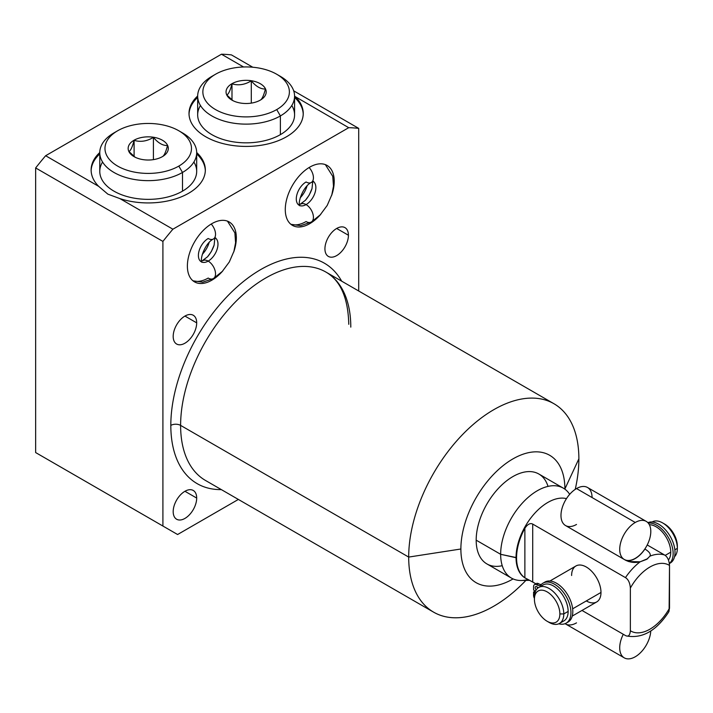 <?xml version="1.0" encoding="UTF-8"?>
<svg xmlns="http://www.w3.org/2000/svg" width="713" height="713" viewBox="0 0 713 713"><rect width="100%" height="100%" fill="white"/><g stroke="black" fill="none" stroke-linecap="round" stroke-linejoin="round"><path stroke-width="1.07" d="M50.338 461.044L35.65 452.568L35.65 167.938A269.238 155.443 -60 0 1 45.632 155.728L221.458 54.215A269.238 155.443 -60 0 1 231.44 54.901L252.803 67.236L231.44 54.901A269.238 155.443 -60 0 0 221.458 54.215L243.561 66.977L221.458 54.215L45.632 155.728L98.661 186.343L107.85 194.141L119.873 198.588L172.894 229.203A269.238 155.443 120 0 0 162.912 241.413L35.65 167.938A269.238 155.443 -60 0 1 45.632 155.728L98.661 186.343L107.85 194.141L119.873 198.588A57.111 32.967 0 0 0 189.373 192.831A57.111 32.967 0 0 0 196.681 152.52A57.111 32.967 0 0 1 205.335 169.97A57.111 32.967 0 0 1 119.873 198.588L172.894 229.203L348.719 127.689L294.576 96.228L348.719 127.689A269.238 155.443 -60 0 1 358.701 128.376A269.238 155.443 120 0 0 348.719 127.689L172.894 229.203A269.238 155.443 -60 0 0 162.912 241.413L162.912 526.042L162.912 241.413L35.65 167.938L35.65 452.568L177.599 534.518L35.65 452.568L177.599 534.518L238.365 499.439L177.599 534.518L50.338 461.044M293.703 90.845L358.701 128.376L358.701 291.002L358.701 128.376L293.703 90.845M433.611 612.164A120.345 69.482 120 0 0 525.891 580.4A120.345 69.482 -60 0 1 408.692 557.076A120.345 69.482 120 0 0 433.611 612.164L205.531 480.482A120.345 69.482 -60 0 1 180.612 425.394L408.692 557.076L460.883 549.001A73.546 42.459 120 0 0 513.075 578.92A73.546 42.459 -60 0 1 460.883 549.001A73.546 42.459 -60 0 1 512.888 458.922A73.546 42.459 -60 0 1 564.892 488.949A73.546 42.459 -60 0 1 564.892 489.171A73.546 42.459 120 0 0 564.892 488.949L578.876 458.815A120.345 69.482 120 0 0 553.956 403.727A120.345 69.482 120 0 0 461.222 435.964A120.345 69.482 120 0 0 408.692 557.076L180.612 425.394A120.345 69.482 -60 0 1 233.142 304.291A120.345 69.482 -60 0 1 325.877 272.045A120.345 69.482 -60 0 1 350.796 327.133M548.021 486.391A51.915 29.973 120 0 0 507.504 480.152A51.915 29.973 120 0 0 476.177 540.169A51.915 29.973 120 0 0 502.228 565.694M205.531 480.482A120.345 69.482 -60 0 1 180.612 425.394A6.925 3.993 0 0 0 170.817 425.394A127.262 73.475 120 0 1 240.548 283.89A127.262 73.475 120 0 1 341.679 281.172A127.262 73.475 120 0 0 240.548 283.89A127.262 73.475 120 0 0 170.817 425.394A127.262 73.475 120 0 0 221.333 489.608A127.262 73.475 120 0 1 170.817 425.394A6.925 3.993 180 0 1 180.612 425.394A120.345 69.482 -60 0 1 233.142 304.291A120.345 69.482 -60 0 1 325.877 272.045C340.502 280.521 348.131 297.936 348.773 324.308M173.188 511.631A16.613 9.59 120 0 0 184.943 518.413A16.613 9.59 120 0 0 196.69 498.066A16.613 9.59 120 0 0 184.943 491.284A16.613 9.59 120 0 0 173.188 511.631A16.613 9.59 120 0 0 176.637 519.233A16.613 9.59 120 0 0 189.435 514.786A16.613 9.59 120 0 0 196.69 498.066L184.943 491.284L196.69 498.066A16.613 9.59 120 0 0 193.25 490.464A16.613 9.59 120 0 0 180.442 494.911A16.613 9.59 120 0 0 173.188 511.631M324.932 248.81A16.613 9.59 120 0 0 336.679 255.593A16.613 9.59 120 0 0 348.425 235.245A16.613 9.59 120 0 0 336.679 228.463A16.613 9.59 120 0 0 324.932 248.81A16.613 9.59 120 0 0 328.372 256.422A16.613 9.59 120 0 0 341.171 251.965A16.613 9.59 120 0 0 348.425 235.245L336.679 228.463L348.425 235.245A16.613 9.59 120 0 0 344.985 227.643A16.613 9.59 120 0 0 332.178 232.09A16.613 9.59 120 0 0 324.932 248.81M173.188 336.42A16.613 9.59 120 0 0 184.943 343.203A16.613 9.59 120 0 0 196.69 322.855A16.613 9.59 120 0 0 184.943 316.073A16.613 9.59 120 0 0 173.188 336.42A16.613 9.59 120 0 0 176.637 344.022A16.613 9.59 120 0 0 189.435 339.575A16.613 9.59 120 0 0 196.69 322.855L184.943 316.073L196.69 322.855A16.613 9.59 120 0 0 193.25 315.244A16.613 9.59 120 0 0 180.442 319.7A16.613 9.59 120 0 0 173.188 336.42M187.385 266.047A34.607 19.982 120 0 0 222.884 270.788A34.607 19.982 120 0 1 194.551 281.893A34.607 19.982 120 0 1 187.385 266.047A34.607 19.982 120 0 1 211.859 223.659A34.607 19.982 120 0 1 236.333 237.794L235.602 237.367L236.333 237.794A34.607 19.982 120 0 0 229.167 221.948A34.607 19.982 120 0 0 202.492 231.217A34.607 19.982 120 0 0 187.385 266.047M233.712 252.037A34.607 19.982 120 0 0 236.333 237.794A34.607 19.982 120 0 1 233.712 252.037M285.28 209.533A34.607 19.982 120 0 0 320.779 214.265A34.607 19.982 120 0 1 292.446 225.379A34.607 19.982 120 0 1 285.28 209.533A34.607 19.982 120 0 1 309.754 167.145A34.607 19.982 120 0 1 334.228 181.271L333.497 180.852L334.228 181.271A34.607 19.982 120 0 0 327.062 165.425A34.607 19.982 120 0 0 300.387 174.703A34.607 19.982 120 0 0 285.28 209.533M331.607 195.522A34.607 19.982 120 0 0 334.228 181.271A34.607 19.982 120 0 1 331.607 195.522M575.231 489.368A120.345 69.482 120 0 0 578.876 458.815A120.345 69.482 -60 0 1 575.231 489.368M197.67 95.997A57.111 32.967 0 0 0 205.745 136.762A57.111 32.967 0 0 0 280.797 139.65A57.111 32.967 0 0 0 295.699 97.075A57.111 32.967 0 0 1 303.23 113.447A57.111 32.967 0 0 1 267.981 143.91A57.111 32.967 0 0 1 205.745 136.762A57.111 32.967 0 0 1 189.016 113.447A57.111 32.967 0 0 1 197.67 95.997M99.775 152.52A57.111 32.967 0 0 0 98.661 186.343A57.111 32.967 0 0 1 91.121 169.97A57.111 32.967 0 0 1 99.775 152.52M564.892 488.949A73.546 42.459 120 0 0 512.888 458.922A73.546 42.459 120 0 0 460.883 549.001L408.692 557.076A120.345 69.482 -60 0 1 493.779 409.69A120.345 69.482 -60 0 1 578.876 458.815L564.892 488.949M99.775 153.928A57.111 32.967 0 0 0 91.13 170.674A57.111 32.967 180 0 1 99.775 153.928M205.326 170.674A57.111 32.967 0 0 0 196.681 153.928A57.111 32.967 180 0 1 205.326 170.674M193.891 162.029A48.457 27.976 180 0 1 182.492 191.164A48.457 27.976 180 0 1 122.36 195.032A48.457 27.976 180 0 1 102.565 162.029M189.025 114.151A57.111 32.967 180 0 1 197.67 97.414A57.111 32.967 180 0 0 189.025 114.151M294.576 97.414A57.111 32.967 180 0 1 303.221 114.151A57.111 32.967 180 0 0 294.576 97.414M200.46 105.506A48.457 27.976 0 0 0 220.255 138.518A48.457 27.976 0 0 0 280.387 134.641A48.457 27.976 0 0 0 291.786 105.506M202.323 254.3A17.308 9.991 120 0 0 209.15 242.473A17.308 9.991 -60 0 1 202.323 254.3M300.218 197.786A17.308 9.991 120 0 0 307.045 185.95A17.308 9.991 -60 0 1 300.218 197.786M511.399 578.065L486.926 563.938A51.915 29.973 -60 0 1 476.177 540.169L500.651 554.304A51.915 29.973 120 0 0 511.399 578.065A51.915 29.973 120 0 0 527.914 579.526M529.527 580.329L521.417 580.498A51.915 29.973 -60 0 1 500.651 554.304L516.043 557.53A44.99 25.98 120 0 0 525.65 578.296A44.99 25.98 -60 0 1 525.356 578.136A44.99 25.98 -60 0 1 516.043 557.53L516.56 557.833A44.99 25.98 120 0 0 524.875 577.797L535.891 583.822L532.709 581.986L532.709 524.073C530.205 522.834 527.593 524.233 524.875 528.253A44.99 25.98 120 0 0 516.56 557.833L500.651 554.304L476.177 540.169A51.915 29.973 -60 0 1 498.842 487.924A51.915 29.973 -60 0 1 538.841 474.011L563.315 488.147A51.915 29.973 120 0 0 523.315 502.05A51.915 29.973 120 0 0 500.651 554.304A51.915 29.973 -60 0 1 528.386 497.184A51.915 29.973 -60 0 1 569.678 494.341A51.915 29.973 120 0 0 563.315 488.147M669.106 611.086L669.516 565.462C669.124 560.293 667.493 556.817 664.623 555.017A44.99 25.98 120 0 0 649.953 556.149A44.99 25.98 -60 0 1 664.623 555.017L647.217 544.964L664.623 555.017C667.493 556.817 669.124 560.293 669.516 565.462A38.074 21.978 120 0 0 630.363 588.073L630.363 630.738C629.962 635.452 628.331 637.048 625.461 635.541L581.995 610.444L625.461 635.541C628.331 637.048 629.962 635.452 630.363 630.738A38.074 21.978 120 0 0 669.516 608.136L669.516 565.462A38.074 21.978 120 0 0 630.363 588.073L630.363 630.738A38.074 21.978 120 0 0 669.516 608.136L668.741 611.932M566.47 498.628A44.99 25.98 120 0 0 533.369 514.831A44.99 25.98 120 0 0 516.043 557.53A44.99 25.98 -60 0 1 533.369 514.831A44.99 25.98 -60 0 1 566.47 498.628M566.871 526.319A21.978 12.691 -60 0 1 566.835 526.31L625.568 560.222C630.194 562.477 635.051 563.012 640.14 561.808A44.99 25.98 120 0 0 625.461 577.619L532.709 524.073L625.461 577.619A44.99 25.98 -60 0 1 640.14 561.808L647.752 558.644M649.953 556.149C651.022 554.135 649.347 551.764 644.935 549.037A21.978 12.691 -60 0 1 625.568 560.222L628.608 561.541L640.14 561.808L646.736 559.331L649.953 556.149C651.022 554.135 649.347 551.764 644.935 549.037L644.855 548.992M630.363 588.073C629.962 582.904 628.331 579.419 625.461 577.619C628.331 579.419 629.962 582.904 630.363 588.073M524.875 577.797A44.99 25.98 -60 0 1 516.56 557.833A44.99 25.98 -60 0 1 524.875 528.253L524.875 577.797L532.709 581.986L532.709 524.073C530.205 522.834 527.593 524.233 524.875 528.253L524.875 577.797M586.309 600.925A20.766 11.987 -120 0 0 600.988 592.45A20.766 11.987 -120 0 0 586.309 567.013A20.766 11.987 -120 0 0 571.621 575.498M677.35 548.368L674.863 549.803L677.35 548.368A20.766 11.987 -120 0 0 662.662 522.932A20.766 11.987 -120 0 0 652.128 521.996L652.279 521.907A20.766 11.987 60 0 1 668.286 527.468A20.766 11.987 60 0 1 677.35 548.368A20.766 11.987 60 0 1 674.543 556.71A20.766 11.987 -120 0 0 677.35 548.368L677.35 546.105L677.35 548.368M662.662 522.932L664.623 524.064A17.994 10.392 60 0 1 677.35 546.105A17.994 10.392 -120 0 0 663.678 523.556M534.42 599.232A17.994 10.392 -120 0 0 547.147 621.273A17.994 10.392 -120 0 0 559.874 613.929A17.994 10.392 -120 0 0 547.147 591.888A17.994 10.392 -120 0 0 534.42 599.232L534.42 596.968A20.766 11.987 60 0 1 549.108 588.492A20.766 11.987 60 0 1 563.796 613.929L559.874 613.929A17.994 10.392 -120 0 0 547.147 591.888A17.994 10.392 -120 0 0 534.42 599.232A17.994 10.392 -120 0 0 547.147 621.273A17.994 10.392 -120 0 0 559.874 613.929L563.796 613.929A20.766 11.987 -120 0 0 554.723 593.029A20.766 11.987 -120 0 0 538.725 587.467A20.766 11.987 -120 0 0 534.42 596.968L534.42 599.232M538.725 587.467L543.083 584.954A20.766 11.987 60 0 1 559.081 590.516A20.766 11.987 60 0 1 568.145 611.415L563.796 613.929A20.766 11.987 60 0 1 549.108 622.404L547.147 621.273M561.434 621.781A20.766 11.987 -120 0 0 568.145 611.415A20.766 11.987 -120 0 0 557.619 589.072A20.766 11.987 -120 0 0 541.131 586.612M670.746 552.183L665.184 555.391L670.746 552.183A20.766 11.987 60 0 1 668.446 559.963A20.766 11.987 -120 0 0 670.746 552.183A20.766 11.987 -120 0 0 649.356 524.75A20.766 11.987 60 0 1 670.746 552.183M549.919 581.006L575.926 565.988A20.766 11.987 60 0 1 591.924 571.55A20.766 11.987 60 0 1 600.988 592.45L572.655 608.813L600.988 592.45A20.766 11.987 60 0 1 596.692 601.959L572.254 616.068M563.796 613.929L568.145 611.415A20.766 11.987 60 0 1 563.849 620.916L559.491 623.438A20.766 11.987 -120 0 0 563.796 613.929M548.092 621.781A20.766 11.987 -120 0 0 559.491 623.438M648.286 523.119A23.11 13.342 60 0 1 669.168 538.93A23.11 13.342 60 0 1 669.373 563.448A23.11 13.342 -120 0 0 669.168 538.93A23.11 13.342 -120 0 0 648.286 523.119M647.876 522.665A23.11 13.342 60 0 1 670.978 537.745A23.11 13.342 60 0 1 669.382 563.493A23.11 13.342 60 0 0 670.229 563.074A23.11 13.342 60 0 0 670.594 537.032A23.11 13.342 60 0 0 647.876 522.665M535.641 584.419A4.572 2.638 60 0 1 538.663 583.76A7.424 4.287 -120 0 0 541.354 584.455A7.424 4.287 60 0 1 538.663 583.76L536.8 584.838A7.424 4.287 -120 0 0 541.122 584.705A23.11 13.342 60 0 1 567.958 599.981A23.11 13.342 60 0 1 558.769 623.795A23.11 13.342 -120 0 0 566.158 623.153A23.11 13.342 -120 0 0 566.158 596.478A23.11 13.342 -120 0 0 543.056 583.136A23.11 13.342 -120 0 0 541.122 584.705A7.424 4.287 -120 0 1 540.507 585.204A7.424 4.287 -120 0 1 536.8 584.838A4.572 2.638 -120 0 0 534.509 584.615A4.572 2.638 -120 0 0 533.565 586.701A4.572 2.638 60 0 1 536.8 584.838L538.663 583.76A4.572 2.638 60 0 0 536.381 583.537L534.509 584.615M544.019 582.664A23.11 13.342 60 0 1 568.02 595.4A23.11 13.342 60 0 1 567.049 622.556A23.11 13.342 60 0 0 568.02 622.084L566.158 623.153M537.067 586.888A2.282 1.319 -120 0 0 537.593 588.278A2.282 1.319 60 0 1 537.067 586.888M535.534 591.139L533.565 589.999L533.565 586.701L533.565 589.999L535.534 591.139M534.42 598.323A4.572 2.638 60 0 1 533.565 595.293L533.565 592.004L534.946 592.797L533.565 592.004L533.565 595.293A4.572 2.638 -120 0 0 534.42 598.323M536.8 586.701A2.282 1.319 -120 0 0 535.213 587.289A2.282 1.319 -120 0 0 536.185 589.936A2.282 1.319 -120 0 1 535.65 586.594A2.282 1.319 -120 0 1 536.8 586.701A2.282 1.319 -120 0 1 537.967 587.967A2.282 1.319 -120 0 0 536.8 586.701M543.056 583.136L544.919 582.058A23.11 13.342 60 0 1 568.02 595.4A23.11 13.342 60 0 1 568.02 622.084M535.303 590.997L533.565 592.004L535.303 590.997M566.835 526.31L625.568 560.222A21.978 12.691 120 0 0 644.935 549.037M196.681 152.671L196.681 171.378A48.457 27.976 180 0 1 182.492 191.164L182.492 172.457A48.457 27.976 0 0 0 196.681 152.671A48.457 27.976 0 0 0 180.549 131.834M178.82 130.773L182.492 132.894A48.457 27.976 180 0 1 182.492 172.457L178.82 166.093A43.261 24.982 0 0 0 178.82 130.773A43.261 24.982 0 0 0 117.636 130.773L113.964 132.894A48.457 27.976 0 0 0 99.775 152.671A48.457 27.976 0 0 0 129.686 178.517A48.457 27.976 0 0 0 182.492 172.457L182.492 191.164A48.457 27.976 180 0 1 129.686 197.225A48.457 27.976 180 0 1 99.775 171.378L99.775 152.671M178.82 166.093A43.261 24.982 0 0 0 178.82 130.773A43.261 24.982 0 0 0 117.636 130.773A43.261 24.982 0 0 0 117.636 166.093A43.261 24.982 0 0 0 178.82 166.093L182.492 172.457A48.457 27.976 180 0 1 113.964 172.457A48.457 27.976 180 0 1 113.964 132.894L117.636 130.773A43.261 24.982 0 0 0 117.636 166.093A43.261 24.982 0 0 0 178.82 166.093M162.421 156.628A20.071 11.586 180 0 1 134.035 156.628A20.071 11.586 180 0 1 134.035 140.238A20.071 11.586 180 0 1 162.421 140.238A20.071 11.586 180 0 1 162.421 156.628L162.421 156.628A20.071 11.586 0 0 0 162.421 140.238A20.071 11.586 0 0 0 134.035 140.238L134.097 140.354C140.532 142.279 146.967 141.281 153.402 137.368C158.108 143.001 162.822 145.728 167.528 145.523C165.808 152.154 164.079 155.871 162.359 156.664L162.421 156.628A20.071 11.586 0 0 1 134.035 156.628A20.071 11.586 0 0 1 134.035 140.238L134.097 140.354C140.532 142.279 146.967 141.281 153.402 137.368C158.108 143.001 162.822 145.728 167.528 145.523C165.808 152.154 164.079 155.871 162.359 156.664M128.928 151.495C130.648 150.701 132.377 146.985 134.097 140.354L134.097 156.495L134.097 140.354C132.377 146.985 130.648 150.701 128.928 151.495L135.069 157.181L128.928 151.495M153.402 159.632L153.402 137.368L153.402 159.632M276.715 74.25L280.387 76.371A48.457 27.976 180 0 1 280.387 115.934L276.715 109.579A43.261 24.982 0 0 0 276.715 74.25A43.261 24.982 0 0 0 215.531 74.25A43.261 24.982 180 0 1 276.715 74.25A43.261 24.982 180 0 1 276.715 109.579A43.261 24.982 180 0 1 215.531 109.579A43.261 24.982 180 0 1 215.531 74.25L211.859 76.371L215.531 74.25A43.261 24.982 0 0 0 215.531 109.579A43.261 24.982 0 0 0 276.715 109.579L280.387 115.934A48.457 27.976 0 0 0 294.576 96.157L294.576 114.864A48.457 27.976 180 0 1 280.387 134.641A48.457 27.976 180 0 1 227.581 140.711A48.457 27.976 180 0 1 197.67 114.864L197.67 96.157A48.457 27.976 0 0 0 227.581 122.003A48.457 27.976 0 0 0 280.387 115.934L280.387 134.641L280.387 115.934A48.457 27.976 180 0 1 211.859 115.934A48.457 27.976 180 0 1 211.859 76.371A48.457 27.976 0 0 0 197.67 96.157M260.316 100.114A20.071 11.586 0 0 0 260.316 83.724A20.071 11.586 0 0 0 231.93 83.724A20.071 11.586 0 0 0 231.93 100.114A20.071 11.586 0 0 0 260.316 100.114L260.316 100.114A20.071 11.586 0 0 0 260.316 83.724A20.071 11.586 0 0 0 231.93 83.724A20.071 11.586 0 0 0 231.93 100.114A20.071 11.586 0 0 0 260.316 100.114L260.254 100.15C261.974 99.357 263.703 95.64 265.423 89C263.703 95.64 261.974 99.357 260.254 100.15M232.964 100.667L226.823 94.972C228.543 94.178 230.272 90.471 231.992 83.831L231.992 83.831C238.427 85.756 244.862 84.767 251.297 80.845C256.003 86.487 260.717 89.205 265.423 89C260.717 89.205 256.003 86.487 251.297 80.845C244.862 84.767 238.427 85.756 231.992 83.831C230.272 90.471 228.543 94.178 226.823 94.972L232.964 100.667M294.576 96.157A48.457 27.976 0 0 0 278.444 75.311M231.992 99.98L231.992 83.831L231.992 99.98M251.297 103.118L251.297 80.845L251.297 103.118M624.267 559.455L565.534 525.543A21.978 12.691 -60 0 1 562.165 507.932A21.978 12.691 -60 0 1 576.514 488.565L635.256 522.477A21.978 12.691 120 0 0 620.898 541.844A21.978 12.691 120 0 0 624.267 559.455A21.978 12.691 120 0 0 635.256 558.368A21.978 12.691 -60 0 1 619.713 549.393A21.978 12.691 -60 0 1 635.256 522.477A21.978 12.691 -60 0 1 650.8 531.452A21.978 12.691 -60 0 1 635.256 558.368A21.978 12.691 120 0 0 649.614 539.001A21.978 12.691 120 0 0 646.245 521.39A21.978 12.691 120 0 0 635.256 522.477L576.514 488.565A21.978 12.691 -60 0 1 592.057 497.54M576.514 524.456A21.978 12.691 -60 0 1 560.979 515.481A21.978 12.691 -60 0 1 576.514 488.565A21.978 12.691 -60 0 1 587.503 487.478L646.245 521.39M623.287 634.285A21.978 12.691 120 0 0 624.267 657.858A21.978 12.691 120 0 0 635.256 656.771A21.978 12.691 120 0 0 650.764 630.96A21.978 12.691 120 0 1 635.256 656.771A21.978 12.691 120 0 1 621.192 654.579A21.978 12.691 120 0 1 623.287 634.285M624.267 657.858L565.534 623.946A21.978 12.691 -60 0 1 565.088 623.67A21.978 12.691 120 0 0 576.514 622.859M192.813 280.664A34.607 19.982 120 0 0 208.187 278.061A10.383 5.998 -120 0 0 213.383 278.578A10.383 5.998 -120 0 0 214.969 270.254A10.383 5.998 -120 0 0 208.187 261.11A13.841 7.995 120 0 0 217.1 249.327A13.841 7.995 120 0 0 215.558 238.106A13.841 7.995 -60 0 1 217.1 249.327A13.841 7.995 -60 0 1 208.187 261.11A10.383 5.998 -120 0 0 203 260.593A10.383 5.998 60 0 1 208.187 261.11A10.383 5.998 60 0 1 214.969 270.254A10.383 5.998 60 0 1 213.383 278.578L222.296 271.421L229.31 261.965L233.935 251.297L235.584 242.75L234.88 232.893L227.465 221.146M201.271 261.796L201.271 261.796A13.841 7.995 -60 0 1 199.141 250.7A13.841 7.995 -60 0 1 208.187 238.499A10.383 5.998 -120 0 0 213.383 239.015A10.383 5.998 -120 0 0 211.217 224.042A10.383 5.998 60 0 1 213.383 239.015C205.317 242.857 199.578 258.917 201.859 262.304M201.743 262.027A13.841 7.995 120 0 0 208.187 261.11A13.841 7.995 -60 0 1 201.743 262.027M306.082 204.586A10.383 5.998 60 0 1 312.864 213.74A10.383 5.998 60 0 1 311.278 222.055A10.383 5.998 -120 0 0 312.864 213.74A10.383 5.998 -120 0 0 306.082 204.586A13.841 7.995 -60 0 1 299.638 205.513A13.841 7.995 120 0 0 306.082 204.586A13.841 7.995 120 0 0 314.994 192.804A13.841 7.995 120 0 0 313.453 181.583A13.841 7.995 -60 0 1 314.994 192.804A13.841 7.995 -60 0 1 306.082 204.586A10.383 5.998 -120 0 0 300.895 204.07A10.383 5.998 60 0 1 306.082 204.586M309.112 167.528A10.383 5.998 60 0 1 311.278 182.492A10.383 5.998 -120 0 0 309.112 167.528M299.166 205.273L299.166 205.273A13.841 7.995 -60 0 1 297.036 194.177A13.841 7.995 -60 0 1 306.082 181.975A10.383 5.998 -120 0 0 311.278 182.492C303.212 186.334 297.473 202.394 299.754 205.79M290.708 224.149A34.607 19.982 120 0 0 306.082 221.547A10.383 5.998 -120 0 0 311.278 222.055L300.61 225.673L290.904 224.31M313.007 181.289A13.841 7.995 -60 0 1 313.007 181.298L313.747 181.548L311.278 182.492M207.501 256.84A20.766 11.987 120 0 0 213.936 245.682M305.396 200.317A20.766 11.987 120 0 0 311.831 189.168M553.956 403.727L325.877 272.045M525.356 578.136L526.007 578.501M626.29 635.907C642.128 638.884 656.236 630.96 668.616 612.146M669.391 563.555L670.229 563.074M113.964 132.894L117.636 130.773M211.859 76.371L215.531 74.25M215.112 237.812L215.852 238.071L213.383 239.015M201.565 261.279L207.572 256.76L211.315 251.591L214.123 245.085L214.818 238.32M213.383 278.578L202.715 282.188L193.009 280.824M312.713 181.806L312.018 188.571L309.21 195.068L305.467 200.246L299.46 204.765M311.278 222.055L320.19 214.898L327.205 205.442L331.83 194.783L333.479 186.227L332.775 176.369L325.36 164.623"/></g></svg>
